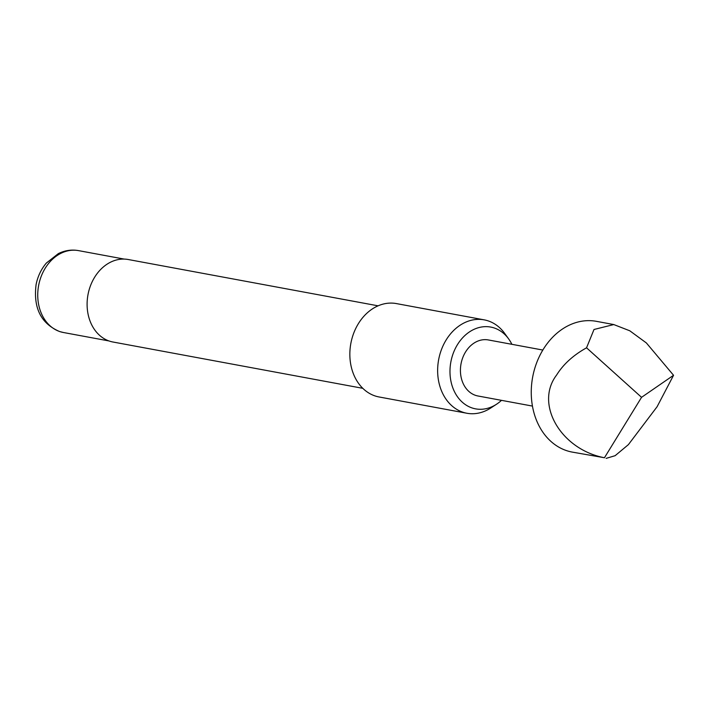 <?xml version="1.0" encoding="UTF-8"?>
<svg xmlns="http://www.w3.org/2000/svg" width="709" height="709" viewBox="0 0 709 709"><rect width="100%" height="100%" fill="white"/><g stroke="black" fill="none" stroke-linecap="round" stroke-linejoin="round"><path stroke-width="1.06" d="M613.781 324.562L596.42 321.337A66.486 52.528 100.5 0 0 534.072 370.851A66.486 52.528 100.5 0 0 572.181 452.085L604.449 457.748C560.766 449.417 534.462 403.926 556.618 375.026C563.309 364.266 573.289 355.191 586.547 347.809L594.009 329.481L613.781 324.562L629.787 330.793L646.378 342.952L673.55 375.283L657.075 406.753L628.396 444.632L615.128 455.692L606.133 458.377M542.828 350.051L488.35 339.948A28.493 22.511 100.5 0 0 461.63 361.165A28.493 22.511 100.5 0 0 477.963 395.985L532.441 406.08M511.88 344.308A41.583 32.853 100.5 0 0 508.628 338.884A41.583 32.853 100.5 0 0 493.836 327.85A41.583 32.853 100.5 0 0 451.739 358.045A41.583 32.853 100.5 0 0 472.486 408.083A41.583 32.853 100.5 0 0 496.513 404.245A41.583 32.853 100.5 0 0 501.493 400.346M496.513 404.245L490.779 407.985A47.494 37.524 -79.5 0 1 466.868 413.25A47.494 37.524 -79.5 0 1 463.34 412.363A47.494 37.524 -79.5 0 1 439.101 357.451A47.494 37.524 -79.5 0 1 484.185 319.856A47.494 37.524 -79.5 0 1 487.712 320.734A47.494 37.524 -79.5 0 1 504.613 333.336L508.628 338.884M378.092 305.827L128.214 259.512A41.946 33.146 100.5 0 0 88.395 292.72A41.946 33.146 100.5 0 0 109.806 341.224A41.946 33.146 100.5 0 0 112.926 342.004L362.804 388.319M484.185 319.856L396.402 303.585A47.494 37.524 100.5 0 0 351.309 341.18A47.494 37.524 100.5 0 0 375.548 396.092A47.494 37.524 100.5 0 0 379.085 396.969L466.868 413.25M586.547 347.809L641.556 397.324L673.55 375.283M604.449 457.748L641.556 397.324M60.265 331.723A41.636 32.889 100.5 0 0 63.367 332.494L59.707 331.582C40.998 323.641 33.137 307.954 36.106 284.513C37.772 276.297 41.193 269.145 46.369 263.039L58.351 253.609C64.927 250.383 71.662 249.391 78.539 250.623A41.636 32.889 100.5 0 0 39.022 283.582A41.636 32.889 100.5 0 0 60.265 331.723M63.367 332.494L108.991 340.949M78.539 250.623L124.164 259.077"/></g></svg>
